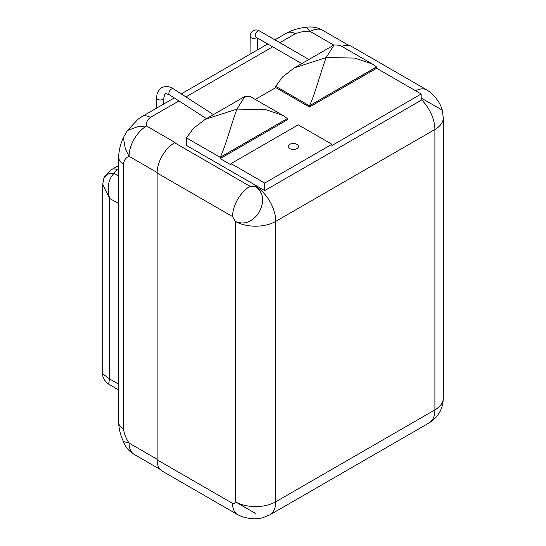 <?xml version="1.0" encoding="UTF-8"?>
<svg xmlns="http://www.w3.org/2000/svg" width="546" height="546" viewBox="0 0 546 546"><rect width="100%" height="100%" fill="white"/><g stroke="black" fill="none" stroke-linecap="round" stroke-linejoin="round"><path stroke-width="0.82" d="M255.542 513.445L235.306 501.76A28.617 16.523 0 0 0 275.778 501.76A28.617 16.523 60 0 1 269.854 514.864L428.985 422.993A28.617 16.523 -120 0 0 434.909 409.889A28.617 16.523 0 0 0 443.291 398.205L443.291 117.799A28.617 16.523 180 0 1 434.909 129.484A28.617 16.523 -120 0 0 421.171 99.42M264.721 190.588L264.721 183.06L331.9 144.274L331.9 145.529L421.171 93.994L421.171 100.266L264.721 190.588L256.429 185.797L255.542 186.309A28.617 16.523 60 0 1 275.778 221.355A28.617 16.523 180 0 1 235.306 221.355L232.548 216.578A24.713 14.271 120 0 1 250.027 186.309L255.542 186.309C264.011 193.161 264.878 202.382 258.128 213.964C251.16 222.502 243.557 224.966 235.306 221.355L235.306 501.76C235.033 503.432 234.111 503.965 232.548 503.357A24.713 14.271 120 0 0 237.667 514.673L162.237 471.123A24.713 14.271 -60 0 1 157.118 459.807L157.118 173.027A24.713 14.271 -60 0 1 174.597 142.759L175.054 142.492L146.54 126.03C146 122.734 147.304 119.861 150.443 117.404L178.958 100.942M421.171 93.994L376.624 68.277L309.445 107.057L309.445 105.801L275.771 86.357L275.771 87.613L255.289 99.44M256.429 185.797L186.5 145.427L186.5 137.899L220.181 157.344L287.36 118.557L220.202 157.309L186.5 137.899M186.534 137.872L193.298 128.467L205.214 119.356L236.944 109.091L244.861 96.465L250.628 96.751L283.108 115.499L265.533 109.582L236.944 109.091C231.074 124.7 225.539 146.649 220.202 157.309M331.9 144.274L298.218 124.829L231.047 163.616L231.047 164.872L220.181 158.599L287.36 119.813L287.339 118.55M275.771 87.613L309.445 107.057M372.331 63.984L376.576 67.028L309.445 105.801L275.757 86.357L282.521 76.959L294.437 67.841L326.167 57.576L334.091 44.949L339.851 45.236L372.331 63.984L354.757 58.067L326.167 57.576C320.297 73.191 314.769 95.134 309.425 105.794M309.445 105.801L376.46 66.926M376.624 68.277L376.624 67.022M349.003 45.502L322.631 30.276A24.713 14.271 120 0 0 310.271 31.504C304.566 31.19 299.583 31.941 295.331 33.756A16.912 9.767 -120 0 0 286.875 32.917L274.891 39.838M157.125 172.502L129.068 156.299C125.942 157.48 124.099 160.046 123.546 163.991A16.912 9.767 180 0 1 118.591 157.091C119.035 149.843 120.639 143.318 123.403 137.517L127.498 130.46L138.042 126.576L146.54 126.03A24.713 14.271 120 0 0 129.068 156.299L125.3 148.703L123.376 137.599M157.118 459.275L129.068 443.079A24.713 14.271 120 0 0 134.186 454.395C128.979 451.262 125.368 446.969 123.341 441.509L129.068 443.079C125.942 438.295 124.099 433.606 123.546 429.013L123.546 163.991M341.885 46.41A24.713 14.271 -60 0 1 351.604 46.471L427.033 90.022A24.713 14.271 120 0 0 415.567 90.759M421.171 98.041L442.24 110.115C440.602 104.027 436.766 98.198 430.746 92.629L427.033 90.022M333.824 45.1L310.271 31.504L306.06 27.327C311.793 26.351 317.322 27.334 322.631 30.276M174.276 97.925L141.987 116.564A16.912 9.767 60 0 1 150.443 117.404M123.382 441.618L122.666 439.81C120.277 434.514 118.919 428.617 118.591 422.113A16.912 9.767 0 0 0 123.546 429.013M118.591 175.962L117.84 175.525L118.591 175.095M117.84 175.525L114.094 173.362C108.422 178.89 106.907 187.223 109.562 198.362L102.709 184.384L102.709 373.785L109.562 378.931L108.627 384.104C104.375 380.917 102.402 377.477 102.709 373.785M118.591 389.981L115.54 388.22A13.008 7.508 180 0 1 114.257 387.353M231.047 163.616L264.721 183.06M220.181 158.599L220.181 157.344M287.353 118.543L283.108 115.499M289.708 148.56A5.119 2.955 180 0 1 288.213 146.471A5.119 2.955 180 0 1 291.373 143.741A5.119 2.955 180 0 1 296.956 144.376A5.119 2.955 180 0 1 298.45 146.471A5.119 2.955 180 0 1 295.29 149.201A5.119 2.955 180 0 1 289.708 148.56M434.909 129.484L275.778 221.355L275.778 501.76L434.909 409.889L434.909 129.484M156.702 97.802A3.576 2.102 1 0 0 158.831 99.775A3.576 2.102 1 0 0 162.715 99.433A3.576 2.102 1 0 0 163.855 97.925C164.694 94.253 165.185 92.895 165.329 93.857C164.619 93.195 166.025 93.543 169.553 94.888A3.576 2.102 122.8 0 1 169.103 92.028A3.576 2.102 122.8 0 1 171.54 88.991A3.576 2.102 122.8 0 1 173.43 88.875C169.663 86.316 165.834 85.872 161.95 87.551C158.422 89.837 156.668 93.25 156.702 97.802L156.525 108.176M301.761 63.609L255.938 37.155A3.576 2.068 -60 0 1 255.398 34.275A3.576 2.068 -60 0 1 257.753 31.122A3.576 2.068 -60 0 1 259.521 30.958C257.657 29.75 255.548 29.655 253.208 30.672C251.085 32.221 250.082 34.098 250.198 36.309L250.041 54.184M174.597 142.759L250.027 186.309M185.927 96.915L272.693 46.826M279.845 42.697L295.331 33.756M157.118 173.027L232.548 216.578M157.118 459.807L232.548 503.357M118.591 203.576L109.562 198.362L109.562 378.931L118.591 384.138M102.709 184.384L103.849 178.221A11.056 8.791 22.2 0 1 103.856 178.214A11.056 8.791 22.2 0 1 114.094 173.362A12.36 7.132 180 0 1 117.383 169.949L118.591 169.253M118.591 165.513L111.855 169.403A11.056 6.381 60 0 1 117.383 169.949M256.654 37.572A3.576 2.041 -179.5 0 1 256.306 37.797A3.576 2.041 -179.5 0 1 252.402 38.22A3.576 2.041 -179.5 0 1 250.198 36.309M163.752 103.999L163.855 97.925M206.456 118.639L169.553 94.888M244.861 96.465L205.214 119.356M213.425 114.612L173.43 88.875M308.92 59.48L259.521 30.958M334.091 44.949L294.437 67.841M160.094 469.355L134.186 454.395M428.985 422.993C438.165 417.274 442.936 409.015 443.291 398.205M269.854 514.864L262.667 517.799M262.667 517.792C256.579 519.417 249.618 519.014 241.776 516.584L237.667 514.673M443.291 117.799L442.24 110.115M306.163 27.307L304.231 27.593C298.457 28.174 292.67 29.948 286.875 32.917M267.738 43.967L181.245 93.905M127.443 130.521L137.899 119.349L141.987 116.564M118.591 422.113L118.591 157.091M111.855 169.403L110.367 170.345L103.856 178.214M118.591 389.858L108.627 384.104M257.343 37.967L257.234 50.034"/></g></svg>
